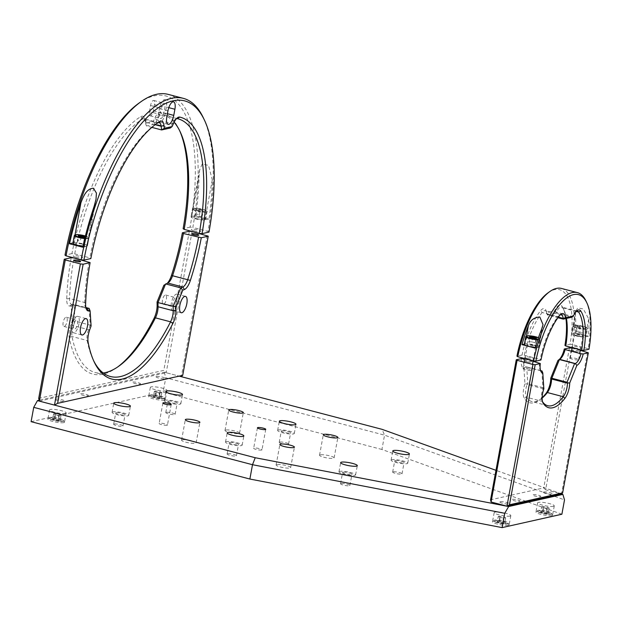 <?xml version="1.0" encoding="UTF-8"?>
<svg xmlns="http://www.w3.org/2000/svg" width="622" height="622" viewBox="0 0 622 622"><rect width="100%" height="100%" fill="white"/><g stroke="black" fill="none" stroke-linecap="round" stroke-linejoin="round"><path stroke-width="0.47" stroke-dasharray="3.11 2.33" d="M167.085 425.238A4.23 0.754 -169.6 0 1 162.342 424.818A4.23 0.754 -169.6 0 1 159.139 423.481A4.23 0.754 -169.6 0 1 159.52 423.255A4.23 0.754 -169.6 0 1 164.255 423.668A4.23 0.754 -169.6 0 1 167.458 425.005A4.23 0.754 -169.6 0 1 167.085 425.238M261.621 450.025A4.23 0.754 -169.6 0 1 256.878 449.613A4.23 0.754 -169.6 0 1 253.675 448.268A4.23 0.754 -169.6 0 1 254.056 448.042A4.23 0.754 -169.6 0 1 258.791 448.454A4.23 0.754 -169.6 0 1 261.994 449.799A4.23 0.754 -169.6 0 1 261.621 450.025M320.206 454.83A7.402 1.322 10.4 0 0 319.545 455.226A7.402 1.322 10.4 0 0 325.15 457.574A7.402 1.322 10.4 0 0 333.439 458.297A7.402 1.322 10.4 0 0 334.107 457.901A7.402 1.322 10.4 0 0 328.494 455.553A7.402 1.322 10.4 0 0 320.206 454.83M225.669 430.043A7.402 1.322 10.4 0 0 225.008 430.44A7.402 1.322 10.4 0 0 230.614 432.788A7.402 1.322 10.4 0 0 238.902 433.511A7.402 1.322 10.4 0 0 239.563 433.114A7.402 1.322 10.4 0 0 233.958 430.766A7.402 1.322 10.4 0 0 225.669 430.043M182.23 439.762A7.402 1.322 10.4 0 0 181.57 440.166A7.402 1.322 10.4 0 0 187.175 442.514A7.402 1.322 10.4 0 0 195.471 443.237A7.402 1.322 10.4 0 0 196.132 442.833A7.402 1.322 10.4 0 0 190.526 440.493A7.402 1.322 10.4 0 0 182.23 439.762M276.774 464.556A7.402 1.322 10.4 0 0 276.106 464.953A7.402 1.322 10.4 0 0 281.719 467.301A7.402 1.322 10.4 0 0 290.007 468.024A7.402 1.322 10.4 0 0 290.668 467.627A7.402 1.322 10.4 0 0 285.063 465.279A7.402 1.322 10.4 0 0 276.774 464.556M551.823 515.568A8.459 1.508 -169.6 0 1 542.353 514.736A8.459 1.508 -169.6 0 1 535.946 512.054A8.459 1.508 -169.6 0 1 536.7 511.603A8.459 1.508 -169.6 0 1 546.17 512.427A8.459 1.508 -169.6 0 1 552.577 515.109A8.459 1.508 -169.6 0 1 551.823 515.568M553.518 506.355A8.459 1.508 -169.6 0 1 544.04 505.531A8.459 1.508 -169.6 0 1 537.633 502.848A8.459 1.508 -169.6 0 1 538.388 502.389A8.459 1.508 -169.6 0 1 547.865 503.221A8.459 1.508 -169.6 0 1 554.272 505.904A8.459 1.508 -169.6 0 1 553.518 506.355M508.392 525.295A8.459 1.508 -169.6 0 1 498.914 524.463A8.459 1.508 -169.6 0 1 492.507 521.78A8.459 1.508 -169.6 0 1 493.262 521.322A8.459 1.508 -169.6 0 1 502.739 522.153A8.459 1.508 -169.6 0 1 509.146 524.836A8.459 1.508 -169.6 0 1 508.392 525.295M510.079 516.081A8.459 1.508 -169.6 0 1 500.601 515.257A8.459 1.508 -169.6 0 1 494.195 512.575A8.459 1.508 -169.6 0 1 494.949 512.116A8.459 1.508 -169.6 0 1 504.426 512.948A8.459 1.508 -169.6 0 1 510.833 515.63A8.459 1.508 -169.6 0 1 510.079 516.081M281.712 430.828A4.758 0.847 10.4 0 0 281.284 431.085A4.758 0.847 10.4 0 0 284.892 432.593A4.758 0.847 10.4 0 0 290.217 433.06A4.758 0.847 10.4 0 0 290.645 432.803A4.758 0.847 10.4 0 0 287.037 431.295A4.758 0.847 10.4 0 0 281.712 430.828M279.643 442.079A4.758 0.847 10.4 0 0 279.224 442.343A4.758 0.847 10.4 0 0 282.823 443.851A4.758 0.847 10.4 0 0 288.157 444.31A4.758 0.847 10.4 0 0 288.577 444.054A4.758 0.847 10.4 0 0 284.977 442.545A4.758 0.847 10.4 0 0 279.643 442.079M278.399 429.957A8.459 1.508 10.4 0 0 277.645 430.416A8.459 1.508 10.4 0 0 284.052 433.099A8.459 1.508 10.4 0 0 293.53 433.931A8.459 1.508 10.4 0 0 294.284 433.472A8.459 1.508 10.4 0 0 287.877 430.789A8.459 1.508 10.4 0 0 278.399 429.957M229.588 442.499A4.758 0.847 10.4 0 0 229.16 442.755A4.758 0.847 10.4 0 0 232.768 444.263A4.758 0.847 10.4 0 0 238.094 444.73A4.758 0.847 10.4 0 0 238.521 444.473A4.758 0.847 10.4 0 0 234.914 442.965A4.758 0.847 10.4 0 0 229.588 442.499M227.52 453.749A4.758 0.847 10.4 0 0 227.1 454.013A4.758 0.847 10.4 0 0 230.7 455.522A4.758 0.847 10.4 0 0 236.033 455.98A4.758 0.847 10.4 0 0 236.453 455.724A4.758 0.847 10.4 0 0 232.853 454.216A4.758 0.847 10.4 0 0 227.52 453.749M226.276 441.628A8.459 1.508 10.4 0 0 225.522 442.087A8.459 1.508 10.4 0 0 231.928 444.769A8.459 1.508 10.4 0 0 241.406 445.601A8.459 1.508 10.4 0 0 242.16 445.142A8.459 1.508 10.4 0 0 235.754 442.46A8.459 1.508 10.4 0 0 226.276 441.628M116.143 412.751A4.758 0.847 10.4 0 0 115.715 413.008A4.758 0.847 10.4 0 0 119.323 414.516A4.758 0.847 10.4 0 0 124.649 414.983A4.758 0.847 10.4 0 0 125.076 414.726A4.758 0.847 10.4 0 0 121.469 413.218A4.758 0.847 10.4 0 0 116.143 412.751M114.075 424.002A4.758 0.847 10.4 0 0 113.655 424.258A4.758 0.847 10.4 0 0 117.255 425.767A4.758 0.847 10.4 0 0 122.588 426.233A4.758 0.847 10.4 0 0 123.008 425.977A4.758 0.847 10.4 0 0 119.408 424.468A4.758 0.847 10.4 0 0 114.075 424.002M112.831 411.881A8.459 1.508 10.4 0 0 112.077 412.339A8.459 1.508 10.4 0 0 118.483 415.022A8.459 1.508 10.4 0 0 127.961 415.846A8.459 1.508 10.4 0 0 128.715 415.395A8.459 1.508 10.4 0 0 122.309 412.713A8.459 1.508 10.4 0 0 112.831 411.881M168.267 401.081A4.758 0.847 10.4 0 0 167.839 401.338A4.758 0.847 10.4 0 0 171.447 402.846A4.758 0.847 10.4 0 0 176.772 403.313A4.758 0.847 10.4 0 0 177.2 403.056A4.758 0.847 10.4 0 0 173.592 401.548A4.758 0.847 10.4 0 0 168.267 401.081M166.198 412.332A4.758 0.847 10.4 0 0 165.779 412.588A4.758 0.847 10.4 0 0 169.378 414.096A4.758 0.847 10.4 0 0 174.712 414.563A4.758 0.847 10.4 0 0 175.132 414.306A4.758 0.847 10.4 0 0 171.532 412.798A4.758 0.847 10.4 0 0 166.198 412.332M164.954 400.21A8.459 1.508 10.4 0 0 164.2 400.669A8.459 1.508 10.4 0 0 170.607 403.351A8.459 1.508 10.4 0 0 180.085 404.176A8.459 1.508 10.4 0 0 180.839 403.725A8.459 1.508 10.4 0 0 174.432 401.042A8.459 1.508 10.4 0 0 164.954 400.21M63.755 422.633A8.459 1.508 -169.6 0 1 54.277 421.802A8.459 1.508 -169.6 0 1 47.871 419.127A8.459 1.508 -169.6 0 1 48.625 418.668A8.459 1.508 -169.6 0 1 58.103 419.492A8.459 1.508 -169.6 0 1 64.509 422.175A8.459 1.508 -169.6 0 1 63.755 422.633M65.442 413.428A8.459 1.508 -169.6 0 1 55.972 412.596A8.459 1.508 -169.6 0 1 49.566 409.914A8.459 1.508 -169.6 0 1 50.32 409.463A8.459 1.508 -169.6 0 1 59.79 410.287A8.459 1.508 -169.6 0 1 66.196 412.969A8.459 1.508 -169.6 0 1 65.442 413.428M164.527 400.07A8.459 1.508 -169.6 0 1 155.049 399.246A8.459 1.508 -169.6 0 1 148.642 396.564A8.459 1.508 -169.6 0 1 149.397 396.105A8.459 1.508 -169.6 0 1 158.874 396.937A8.459 1.508 -169.6 0 1 165.281 399.612A8.459 1.508 -169.6 0 1 164.527 400.07M166.214 390.865A8.459 1.508 -169.6 0 1 156.744 390.033A8.459 1.508 -169.6 0 1 150.337 387.35A8.459 1.508 -169.6 0 1 151.092 386.9A8.459 1.508 -169.6 0 1 160.562 387.724A8.459 1.508 -169.6 0 1 166.976 390.406A8.459 1.508 -169.6 0 1 166.214 390.865M343.033 472.246A4.758 0.847 10.4 0 0 342.605 472.502A4.758 0.847 10.4 0 0 346.213 474.011A4.758 0.847 10.4 0 0 351.539 474.477A4.758 0.847 10.4 0 0 351.966 474.221A4.758 0.847 10.4 0 0 348.359 472.712A4.758 0.847 10.4 0 0 343.033 472.246M340.965 483.504A4.758 0.847 10.4 0 0 340.545 483.761A4.758 0.847 10.4 0 0 344.145 485.269A4.758 0.847 10.4 0 0 349.478 485.735A4.758 0.847 10.4 0 0 349.898 485.479A4.758 0.847 10.4 0 0 346.298 483.97A4.758 0.847 10.4 0 0 340.965 483.504M339.721 471.383A8.459 1.508 10.4 0 0 338.967 471.834A8.459 1.508 10.4 0 0 345.373 474.516A8.459 1.508 10.4 0 0 354.851 475.348A8.459 1.508 10.4 0 0 355.605 474.889A8.459 1.508 10.4 0 0 349.199 472.207A8.459 1.508 10.4 0 0 339.721 471.383M395.157 460.575A4.758 0.847 10.4 0 0 394.729 460.832A4.758 0.847 10.4 0 0 398.337 462.34A4.758 0.847 10.4 0 0 403.662 462.807A4.758 0.847 10.4 0 0 404.09 462.55A4.758 0.847 10.4 0 0 400.482 461.042A4.758 0.847 10.4 0 0 395.157 460.575M393.088 471.834A4.758 0.847 10.4 0 0 392.669 472.09A4.758 0.847 10.4 0 0 396.268 473.599A4.758 0.847 10.4 0 0 401.602 474.065A4.758 0.847 10.4 0 0 402.022 473.808A4.758 0.847 10.4 0 0 398.422 472.3A4.758 0.847 10.4 0 0 393.088 471.834M391.844 459.712A8.459 1.508 10.4 0 0 391.09 460.163A8.459 1.508 10.4 0 0 397.497 462.846A8.459 1.508 10.4 0 0 406.975 463.678A8.459 1.508 10.4 0 0 407.729 463.219A8.459 1.508 10.4 0 0 401.322 460.537A8.459 1.508 10.4 0 0 391.844 459.712M561.884 514.231L381.916 449.473L384.544 435.151L382.063 429.336M561.557 493.922L495.975 470.325M381.916 449.473L163.151 392.109L165.779 377.787L384.544 435.151L564.512 499.909M31.1 421.669L163.151 392.109M540.502 496.644A4.23 0.754 10.4 0 0 538.458 495.26A4.23 0.754 10.4 0 0 532.945 494.661A4.23 0.754 10.4 0 0 534.982 496.037A4.23 0.754 10.4 0 0 540.502 496.644M519.658 501.309A4.23 0.754 10.4 0 0 517.613 499.925A4.23 0.754 10.4 0 0 512.093 499.326A4.23 0.754 10.4 0 0 514.137 500.702A4.23 0.754 10.4 0 0 519.658 501.309M543.76 492.002A4.758 0.847 -169.6 0 1 549.972 492.686A4.758 0.847 -169.6 0 1 552.274 494.233A4.758 0.847 -169.6 0 1 546.062 493.557A4.758 0.847 -169.6 0 1 543.76 492.002M500.329 501.729A4.758 0.847 -169.6 0 1 506.533 502.405A4.758 0.847 -169.6 0 1 508.835 503.96A4.758 0.847 -169.6 0 1 502.623 503.284A4.758 0.847 -169.6 0 1 500.329 501.729M88.052 395.732A4.23 0.754 10.4 0 0 86.007 394.356A4.23 0.754 10.4 0 0 80.487 393.749A4.23 0.754 10.4 0 0 82.532 395.133A4.23 0.754 10.4 0 0 88.052 395.732M140.175 384.062A4.23 0.754 10.4 0 0 138.131 382.685A4.23 0.754 10.4 0 0 132.61 382.079A4.23 0.754 10.4 0 0 134.655 383.463A4.23 0.754 10.4 0 0 140.175 384.062M55.692 399.075A4.758 0.847 -169.6 0 1 61.905 399.752A4.758 0.847 -169.6 0 1 64.198 401.307A4.758 0.847 -169.6 0 1 57.994 400.622A4.758 0.847 -169.6 0 1 55.692 399.075M156.464 376.512A4.758 0.847 -169.6 0 1 162.676 377.189A4.758 0.847 -169.6 0 1 164.97 378.744A4.758 0.847 -169.6 0 1 158.765 378.067A4.758 0.847 -169.6 0 1 156.464 376.512M39.349 401.12L166.191 372.726L179.167 376.131L164.294 372.228L39.147 400.249M164.294 372.228L165.779 377.787M535.239 348.11L538.263 347.434A7.402 1.322 10.4 0 0 538.924 347.037A7.402 1.322 10.4 0 0 534.687 345.023A7.402 1.322 10.4 0 0 525.03 343.966L524.416 344.106M575.187 332.731A66.391 25.315 104.7 0 0 575.474 315.393L575.614 311.435L577.784 307.999L583.28 308.916L588.707 318.861A66.391 25.315 -75.3 0 1 588.428 336.207L575.187 332.731L572.17 333.408A7.402 1.322 10.4 0 0 571.509 333.812A7.402 1.322 10.4 0 0 577.115 336.16A7.402 1.322 10.4 0 0 585.403 336.883L588.428 336.207M576.835 335.585A4.758 0.847 -169.6 0 1 574.534 334.03A4.758 0.847 -169.6 0 1 580.738 334.706A4.758 0.847 -169.6 0 1 583.039 336.261A4.758 0.847 -169.6 0 1 576.835 335.585M565.927 318.534A52.225 19.912 104.7 0 0 563.143 308.333A52.225 19.912 104.7 0 0 561.822 305.985A12.261 4.673 104.7 0 0 554.56 310.969L546.544 312.765A12.261 4.673 104.7 0 0 545.859 310.184A12.261 4.673 104.7 0 0 540.557 310.751A52.225 19.912 104.7 0 0 522.068 355.022L524.276 355.263A50.538 19.266 -75.3 0 1 542.151 312.493A10.574 4.027 -75.3 0 1 545.354 310.666A10.574 4.027 -75.3 0 1 546.73 312.003A10.574 4.027 -75.3 0 1 547.313 314.227L547.399 314.965L556.091 313.022L554.513 311.07M576.446 311.264A10.574 4.027 104.7 0 0 575.661 311.676A10.574 4.027 104.7 0 0 572.349 316.341L571.968 317.181L556.091 313.022L556.465 312.182A10.574 4.027 -75.3 0 1 561.627 307.027A10.574 4.027 -75.3 0 1 562.731 307.882A50.538 19.266 -75.3 0 1 564.006 310.153A50.538 19.266 -75.3 0 1 566.455 318.417M560.173 314.903A10.574 4.027 104.7 0 0 559.396 315.323A10.574 4.027 104.7 0 0 558.035 316.652A50.538 19.266 104.7 0 0 540.16 359.43L540.977 359.982M546.551 312.85L547.399 314.965L557.934 317.725M522.068 355.022L516.936 356.173M548.246 292.674A64.704 24.67 -75.3 0 1 570.079 344.277L564.947 345.42M570.079 344.277L572.287 344.518A66.391 25.315 104.7 0 0 561.487 288.445M533.598 345.264A4.758 0.847 10.4 0 0 527.394 344.588A4.758 0.847 10.4 0 0 529.695 346.135A4.758 0.847 10.4 0 0 535.9 346.819A4.758 0.847 10.4 0 0 533.598 345.264M529.361 346.571L527.891 346.182M585.971 300.97A66.391 25.315 -75.3 0 1 588.171 348.678L572.287 344.518M588.171 348.678L588.987 349.23M574.58 347.861A4.758 0.847 10.4 0 0 580.785 348.538A4.758 0.847 10.4 0 0 578.491 346.983A4.758 0.847 10.4 0 0 572.279 346.306A4.758 0.847 10.4 0 0 574.58 347.861M527.44 358.42A4.758 0.847 10.4 0 0 533.645 359.096A4.758 0.847 10.4 0 0 531.351 357.541A4.758 0.847 10.4 0 0 525.139 356.865A4.758 0.847 10.4 0 0 527.44 358.42M524.276 355.263L540.16 359.43M542.143 398.064A50.538 19.266 -75.3 0 1 540.658 399.207A50.538 19.266 -75.3 0 1 531.826 401.548A50.538 19.266 -75.3 0 1 526.422 397.233A10.574 4.027 -75.3 0 1 525.893 388.882A10.574 4.027 -75.3 0 1 527.091 384.466L526.002 383.953L527.798 383.657L526.71 366.91L525.94 366.817A10.574 4.027 -75.3 0 1 525.512 366.77A10.574 4.027 -75.3 0 1 523.638 358.84M541.848 371.023L542.928 387.623L543.519 388.548L542.975 388.633A10.574 4.027 104.7 0 0 541.77 393.05A10.574 4.027 104.7 0 0 542.065 400.972A10.574 4.027 104.7 0 0 542.306 401.4A50.538 19.266 104.7 0 0 542.555 401.781M521.43 358.599A12.261 4.673 104.7 0 0 523.911 368.061L524.945 383.898L526.002 383.953M524.945 383.898A12.261 4.673 104.7 0 0 523.685 388.641A12.261 4.673 104.7 0 0 524.299 398.329A52.225 19.912 104.7 0 0 539.01 400.374A52.225 19.912 104.7 0 0 542.143 397.746M540.743 370.588L526.71 366.91M542.928 387.623L527.798 383.657M543.13 388.198L542.975 388.633L527.091 384.466L527.254 384.031M559.536 359.298L558.587 359.959M557.957 360.441A12.261 4.673 104.7 0 0 558.548 360.091A12.261 4.673 104.7 0 0 559.403 359.353M587.526 352.254L561.518 493.961L545.634 489.794L571.641 348.095M574.44 351.329A3.491 0.622 10.4 0 0 578.996 351.827A3.491 0.622 10.4 0 0 577.309 350.684A3.491 0.622 10.4 0 0 572.753 350.186A3.491 0.622 10.4 0 0 574.44 351.329M580.295 350.357L572.092 348.211M545.634 489.794L543.729 487.912L490.564 499.816M569.433 347.853L543.729 487.912M539.523 363.007A10.574 4.027 104.7 0 0 540.02 369.6A10.574 4.027 104.7 0 0 540.495 370.347M526.126 366.817L523.911 368.061M540.992 370.766L525.94 366.817L524.929 367.493M524.875 359.166L533.077 361.312M527.301 361.88A3.491 0.622 10.4 0 0 531.857 362.377A3.491 0.622 10.4 0 0 530.169 361.234A3.491 0.622 10.4 0 0 525.621 360.744A3.491 0.622 10.4 0 0 527.301 361.88M535.41 347.519A7.402 1.322 10.4 0 0 538.263 347.434A7.402 1.322 10.4 0 0 538.924 347.037A7.402 1.322 10.4 0 0 533.318 344.689A7.402 1.322 10.4 0 0 525.03 343.966A7.402 1.322 10.4 0 0 524.369 344.363M536.529 338.407L535.596 343.523L535.247 342.776L536.055 338.384M535.247 342.776L531.864 341.89L532.572 338.018M531.864 341.89L528.824 341.742L529.765 336.626M528.824 341.742L529.174 342.489L530.107 337.373M523.506 368.449A4.23 0.754 10.4 0 0 523.133 368.675A4.23 0.754 10.4 0 0 526.336 370.012A4.23 0.754 10.4 0 0 531.071 370.432A4.23 0.754 10.4 0 0 531.452 370.199A4.23 0.754 10.4 0 0 528.249 368.862A4.23 0.754 10.4 0 0 523.506 368.449M535.355 347.099A4.23 0.754 -169.6 0 1 530.613 346.687A4.23 0.754 -169.6 0 1 527.409 345.35A4.23 0.754 -169.6 0 1 527.79 345.117A4.23 0.754 -169.6 0 1 532.525 345.537A4.23 0.754 -169.6 0 1 535.729 346.874A4.23 0.754 -169.6 0 1 535.355 347.099M572.17 333.408A7.402 1.322 10.4 0 0 571.509 333.812A7.402 1.322 10.4 0 0 577.115 336.16A7.402 1.322 10.4 0 0 585.403 336.883A7.402 1.322 10.4 0 0 586.064 336.479A7.402 1.322 10.4 0 0 580.458 334.138A7.402 1.322 10.4 0 0 572.17 333.408L575.474 315.393M577.247 326.822L583.669 327.848L583.327 327.102L576.905 326.076L577.247 326.822L576.314 331.938L579.696 332.824L580.637 327.708M579.696 332.824L582.736 332.964L583.669 327.848M579.945 326.216L579.004 331.332L575.964 331.192L576.905 326.076M575.964 331.192L576.314 331.938M570.646 357.891A4.23 0.754 10.4 0 0 570.273 358.117A4.23 0.754 10.4 0 0 573.476 359.462A4.23 0.754 10.4 0 0 578.211 359.874A4.23 0.754 10.4 0 0 578.592 359.648A4.23 0.754 10.4 0 0 575.389 358.303A4.23 0.754 10.4 0 0 570.646 357.891M582.495 336.549A4.23 0.754 -169.6 0 1 577.752 336.137A4.23 0.754 -169.6 0 1 574.549 334.791A4.23 0.754 -169.6 0 1 574.93 334.566A4.23 0.754 -169.6 0 1 579.665 334.978A4.23 0.754 -169.6 0 1 582.868 336.315A4.23 0.754 -169.6 0 1 582.495 336.549M82.742 247.214L86.8 246.312A7.402 1.322 10.4 0 0 87.461 245.908A7.402 1.322 10.4 0 0 83.224 243.894A7.402 1.322 10.4 0 0 73.559 242.837L72.953 242.977M179.556 130.503A135.324 51.595 104.7 0 0 179.019 129.345A135.324 51.595 104.7 0 0 160.818 112.131A12.689 4.836 104.7 0 0 154.684 118.335L153.214 121.593L145.431 123.335L145.089 120.481A12.689 4.836 104.7 0 0 144.382 117.807A12.689 4.836 104.7 0 0 140.805 116.617A135.324 51.595 104.7 0 0 71.95 253.589L74.71 253.893A133.209 50.786 -75.3 0 1 142.477 119.09A10.574 4.027 -75.3 0 1 144.094 118.748A10.574 4.027 -75.3 0 1 145.462 120.085A10.574 4.027 -75.3 0 1 146.053 122.309L146.497 125.978L155.181 124.035L157.071 119.844A10.574 4.027 -75.3 0 1 162.186 114.673A133.209 50.786 -75.3 0 1 162.847 114.837A133.209 50.786 -75.3 0 1 174.113 122.215M151.83 127.378L146.497 125.978L145.431 123.335M176.477 118.67A10.574 4.027 104.7 0 0 175.513 119.144A10.574 4.027 104.7 0 0 172.201 123.809L170.311 128L155.181 124.035L153.214 121.593M155.725 124.252A133.209 50.786 104.7 0 0 154.699 124.96A133.209 50.786 104.7 0 0 89.84 257.858L90.859 258.55M74.71 253.893L89.84 257.858M195.759 215.476A154.349 58.849 104.7 0 0 199.048 176.36L199.608 170.133L202.08 164.208L208.494 165.289L212.281 179.828A154.349 58.849 -75.3 0 1 208.992 218.952L195.759 215.476L191.7 216.386A7.402 1.322 10.4 0 0 191.04 216.783A7.402 1.322 10.4 0 0 196.645 219.131A7.402 1.322 10.4 0 0 204.941 219.854L208.992 218.952M196.365 218.563A4.758 0.847 -169.6 0 1 194.064 217.008A4.758 0.847 -169.6 0 1 200.276 217.684A4.758 0.847 -169.6 0 1 202.578 219.239A4.758 0.847 -169.6 0 1 196.365 218.563M82.135 244.135A4.758 0.847 10.4 0 0 75.923 243.459A4.758 0.847 10.4 0 0 78.224 245.014A4.758 0.847 10.4 0 0 84.436 245.69A4.758 0.847 10.4 0 0 82.135 244.135M203.332 117.799A154.349 58.849 -75.3 0 1 207.973 231.407L192.843 227.442A154.349 58.849 104.7 0 0 168.212 94.389M139.188 102.972A152.234 58.048 -75.3 0 1 190.083 227.147L192.843 227.442M149.435 111.649L150.563 105.507A4.758 1.812 -75.3 0 1 153.727 100.469A4.758 1.812 -75.3 0 1 154.474 104.636L153.346 110.77A4.758 1.812 -75.3 0 1 150.182 115.816A4.758 1.812 -75.3 0 1 149.435 111.649L159.838 114.378A4.758 1.812 104.7 0 0 160.585 118.538A4.758 1.812 104.7 0 0 163.742 113.499L164.869 107.365A4.758 1.812 104.7 0 0 164.122 103.198A4.758 1.812 104.7 0 0 160.958 108.236L159.838 114.378M190.083 227.147L183.132 228.702M71.95 253.589L64.999 255.152M158.315 114.712A8.459 3.227 104.7 0 0 159.644 122.122A8.459 3.227 104.7 0 0 165.265 113.157L166.393 107.023A8.459 3.227 104.7 0 0 165.063 99.621A8.459 3.227 104.7 0 0 159.442 108.578L158.315 114.712L166.82 116.944M194.111 230.84A4.758 0.847 10.4 0 0 200.323 231.516A4.758 0.847 10.4 0 0 198.021 229.961A4.758 0.847 10.4 0 0 191.809 229.285A4.758 0.847 10.4 0 0 194.111 230.84M207.973 231.407L208.992 232.099M75.97 257.29A4.758 0.847 10.4 0 0 82.182 257.967A4.758 0.847 10.4 0 0 79.88 256.412A4.758 0.847 10.4 0 0 73.676 255.735A4.758 0.847 10.4 0 0 75.97 257.29M172.877 302.766A4.758 1.812 104.7 0 0 173.624 306.926A4.758 1.812 104.7 0 0 176.78 301.888A4.758 1.812 104.7 0 0 176.034 297.728A4.758 1.812 104.7 0 0 172.877 302.766M162.474 300.037A4.758 1.812 104.7 0 0 163.221 304.205A4.758 1.812 104.7 0 0 166.385 299.159A4.758 1.812 104.7 0 0 165.639 294.999A4.758 1.812 104.7 0 0 162.474 300.037M171.353 303.108A8.459 3.227 104.7 0 0 172.683 310.51A8.459 3.227 104.7 0 0 178.304 301.546A8.459 3.227 104.7 0 0 176.975 294.144A8.459 3.227 104.7 0 0 171.353 303.108M72.043 325.337A8.459 3.227 104.7 0 0 73.373 332.747A8.459 3.227 104.7 0 0 78.994 323.782A8.459 3.227 104.7 0 0 77.664 316.38A8.459 3.227 104.7 0 0 72.043 325.337M73.567 325.003A4.758 1.812 104.7 0 0 74.313 329.162A4.758 1.812 104.7 0 0 77.47 324.124A4.758 1.812 104.7 0 0 76.724 319.957A4.758 1.812 104.7 0 0 73.567 325.003M63.164 322.274A4.758 1.812 104.7 0 0 63.91 326.433A4.758 1.812 104.7 0 0 67.075 321.395A4.758 1.812 104.7 0 0 66.329 317.236A4.758 1.812 104.7 0 0 63.164 322.274M103.236 372.982A133.209 50.786 -75.3 0 1 95.267 372.539A133.209 50.786 -75.3 0 1 72.035 336.525A10.574 4.027 -75.3 0 1 72.214 330.127A10.574 4.027 -75.3 0 1 73.419 325.71L75.075 321.17L73.987 304.422L72.035 304.461A10.574 4.027 -75.3 0 1 71.6 304.407A10.574 4.027 -75.3 0 1 69.563 298.537A133.209 50.786 -75.3 0 1 73.964 257.99M89.109 308.388L90.206 325.143L88.542 329.683A10.574 4.027 104.7 0 0 87.344 334.092A10.574 4.027 104.7 0 0 87.166 340.491A133.209 50.786 104.7 0 0 93.144 359.726A133.209 50.786 104.7 0 0 93.689 360.838M71.203 257.687A135.324 51.595 104.7 0 0 66.725 298.91A12.689 4.836 104.7 0 0 69.695 306.016L71.211 305.993L72.191 320.999L70.9 324.528A12.689 4.836 104.7 0 0 69.462 329.823A12.689 4.836 104.7 0 0 69.236 337.505A135.324 51.595 104.7 0 0 116.485 367.835A135.324 51.595 104.7 0 0 117.519 367.089M72.191 320.999L75.075 321.17L90.206 325.143L91.1 325.951M163.881 285.241L165.514 284.565A12.689 4.836 104.7 0 0 166.307 284.122A12.689 4.836 104.7 0 0 167.365 283.181M71.211 305.993L73.987 304.422L85.883 307.54M89.086 261.955A133.209 50.786 104.7 0 0 84.685 302.502A10.574 4.027 104.7 0 0 85.362 307.043A10.574 4.027 104.7 0 0 85.968 307.929M192.097 231.532L166.191 372.726L163.804 370.378L38.704 398.383M189.337 231.236L163.804 370.378M207.227 235.505L181.515 375.602M82.944 246.304A7.402 1.322 10.4 0 0 86.8 246.312A7.402 1.322 10.4 0 0 87.461 245.908A7.402 1.322 10.4 0 0 81.855 243.56A7.402 1.322 10.4 0 0 73.559 242.837A7.402 1.322 10.4 0 0 72.898 243.241M85.066 237.277L84.126 242.393L83.783 241.647L84.592 237.254M81.109 236.889L80.401 240.761L77.361 240.613L78.302 235.505M77.361 240.613L77.703 241.359L78.644 236.243M191.7 216.386A7.402 1.322 10.4 0 0 191.04 216.783A7.402 1.322 10.4 0 0 196.645 219.131A7.402 1.322 10.4 0 0 204.941 219.854A7.402 1.322 10.4 0 0 205.602 219.457A7.402 1.322 10.4 0 0 199.996 217.109A7.402 1.322 10.4 0 0 191.7 216.386L199.048 176.36M200.167 210.679L203.207 210.827L202.858 210.08L196.435 209.046L196.785 209.793L200.167 210.679L199.227 215.795L202.267 215.943L203.207 210.827M199.475 209.194L198.535 214.31L195.502 214.162L196.435 209.046M195.502 214.162L195.844 214.909L196.785 209.793M161.106 398.484A7.402 1.322 10.4 0 0 164.503 397.994A7.402 1.322 10.4 0 0 160.849 396.136A7.402 1.322 10.4 0 0 153.346 394.83A7.402 1.322 10.4 0 0 149.949 395.32A7.402 1.322 10.4 0 0 153.603 397.178A7.402 1.322 10.4 0 0 161.106 398.484M155.414 397.365L153.432 396.432L155.166 396.128L160.873 397.699L159.131 397.994L155.414 397.365L156.347 392.249L154.365 391.316L153.432 396.432M154.365 391.316L156.106 391.013L159.831 391.65L161.813 392.583L160.072 392.886L156.347 392.249M160.072 392.886L159.131 397.994M161.813 392.583L160.873 397.699M159.831 391.65L158.89 396.766M156.106 391.013L155.166 396.128M60.334 421.04A7.402 1.322 10.4 0 0 63.732 420.558A7.402 1.322 10.4 0 0 60.077 418.699A7.402 1.322 10.4 0 0 52.575 417.393A7.402 1.322 10.4 0 0 49.177 417.883A7.402 1.322 10.4 0 0 52.831 419.741A7.402 1.322 10.4 0 0 60.334 421.04M54.643 419.928L52.66 418.995L54.394 418.692L60.101 420.262L58.359 420.558L54.643 419.928L55.576 414.812L53.593 413.879L52.66 418.995M53.593 413.879L55.335 413.576L59.059 414.213L61.042 415.146L59.3 415.442L55.576 414.812M59.3 415.442L58.359 420.558M61.042 415.146L60.101 420.262M59.059 414.213L58.118 419.329M55.335 413.576L54.394 418.692M548.402 513.974A7.402 1.322 10.4 0 0 551.8 513.484A7.402 1.322 10.4 0 0 548.153 511.626A7.402 1.322 10.4 0 0 540.65 510.328A7.402 1.322 10.4 0 0 537.245 510.817A7.402 1.322 10.4 0 0 540.899 512.668A7.402 1.322 10.4 0 0 548.402 513.974M542.711 512.855L540.728 511.922L542.47 511.626L548.169 513.197L546.435 513.492L542.711 512.855L543.651 507.746L541.669 506.806L540.728 511.922M541.669 506.806L543.403 506.51L547.127 507.148L549.109 508.081L547.368 508.376L543.651 507.746M547.368 508.376L546.435 513.492M549.109 508.081L548.169 513.197M547.127 507.148L546.186 512.264M543.403 506.51L542.47 511.626M504.963 523.701A7.402 1.322 10.4 0 0 508.368 523.211A7.402 1.322 10.4 0 0 504.714 521.353A7.402 1.322 10.4 0 0 497.211 520.054A7.402 1.322 10.4 0 0 493.806 520.536A7.402 1.322 10.4 0 0 497.46 522.394A7.402 1.322 10.4 0 0 504.963 523.701M499.272 522.581L497.289 521.648L499.031 521.353L504.737 522.923L502.996 523.219L499.272 522.581L500.212 517.465L498.23 516.532L497.289 521.648M498.23 516.532L499.971 516.237L503.688 516.874L505.67 517.807L503.937 518.103L500.212 517.465M503.937 518.103L502.996 523.219M505.67 517.807L504.737 522.923M503.688 516.874L502.755 521.982M499.971 516.237L499.031 521.353M541.568 329.419L538.263 347.434M588.707 318.861L585.403 336.883M576.275 311.435L562.731 307.882L561.822 305.985M573.461 315.929L572.349 316.341L556.465 312.182L554.56 310.969M559.466 315.704L558.035 316.652L542.151 312.493L540.557 310.751M558.369 317.127L547.313 314.227L546.544 312.765M526.484 336.028L526.391 336.541M526.274 337.194L525.03 343.966M542.703 402.232L542.306 401.4L526.422 397.233L524.299 398.329M525.792 336.588A7.402 1.322 -169.6 0 1 526.453 336.191A7.402 1.322 -169.6 0 1 534.749 336.914A7.402 1.322 -169.6 0 1 540.355 339.262A7.402 1.322 -169.6 0 1 539.694 339.659A7.402 1.322 -169.6 0 1 537.758 339.783M537.929 339.27A6.974 1.244 10.4 0 0 539.391 339.153A6.974 1.244 10.4 0 0 538.473 337.66M586.834 329.108A7.402 1.322 -169.6 0 1 578.538 328.385A7.402 1.322 -169.6 0 1 572.932 326.037A7.402 1.322 -169.6 0 1 573.593 325.633A7.402 1.322 -169.6 0 1 581.889 326.363A7.402 1.322 -169.6 0 1 587.495 328.704A7.402 1.322 -169.6 0 1 586.834 329.108M574.052 325.329A6.974 1.244 10.4 0 0 577.418 327.607A6.974 1.244 10.4 0 0 586.53 328.595A6.974 1.244 10.4 0 0 583.156 326.317A6.974 1.244 10.4 0 0 574.052 325.329M94.147 206.279L86.8 246.312M157.607 123.055L142.477 119.09L140.805 116.617M155.142 124.695L146.053 122.309L145.089 120.481M173.592 123.288L172.201 123.809L157.071 119.844L154.684 118.335M177.309 118.639L162.186 114.673L160.818 112.131M212.281 179.828L204.941 219.854M75.021 234.898L74.928 235.411M74.803 236.072L73.559 242.837M150.563 105.507L160.958 108.236M153.346 110.77L163.742 113.499M154.474 104.636L164.869 107.365M159.442 108.578L167.948 110.809M166.393 107.023L168.78 107.645M165.265 113.157L167.411 113.725M89.809 329.489L88.542 329.683L73.419 325.71L70.9 324.528M88.145 342.458L87.166 340.491L72.035 336.525L69.236 337.505M167.707 283.041L165.514 284.565M69.695 306.016L72.035 304.461L86.326 308.209M66.725 298.91L69.563 298.537L84.685 302.502L85.634 303.87M74.329 235.458A7.402 1.322 -169.6 0 1 74.99 235.062A7.402 1.322 -169.6 0 1 83.278 235.785A7.402 1.322 -169.6 0 1 88.884 238.133A7.402 1.322 -169.6 0 1 88.223 238.529A7.402 1.322 -169.6 0 1 84.763 238.568M84.887 238.078A6.974 1.244 10.4 0 0 87.92 238.024A6.974 1.244 10.4 0 0 85.408 235.987L88.868 237.822L87.461 245.908L95.975 199.507M206.364 212.079A7.402 1.322 -169.6 0 1 198.076 211.356A7.402 1.322 -169.6 0 1 192.47 209.008A7.402 1.322 -169.6 0 1 193.131 208.611A7.402 1.322 -169.6 0 1 201.419 209.334A7.402 1.322 -169.6 0 1 207.025 211.682A7.402 1.322 -169.6 0 1 206.364 212.079M193.582 208.3A6.974 1.244 10.4 0 0 196.956 210.578A6.974 1.244 10.4 0 0 206.061 211.573A6.974 1.244 10.4 0 0 202.686 209.295A6.974 1.244 10.4 0 0 193.582 208.3M153.494 395.343A6.974 1.244 -169.6 0 1 162.964 397.419A6.974 1.244 -169.6 0 1 160.81 398.788A6.974 1.244 -169.6 0 1 151.34 396.704A6.974 1.244 -169.6 0 1 153.494 395.343M52.722 417.906A6.974 1.244 -169.6 0 1 62.192 419.982A6.974 1.244 -169.6 0 1 60.031 421.351A6.974 1.244 -169.6 0 1 50.569 419.267A6.974 1.244 -169.6 0 1 52.722 417.906M540.79 510.841A6.974 1.244 -169.6 0 1 550.26 512.917A6.974 1.244 -169.6 0 1 548.106 514.277A6.974 1.244 -169.6 0 1 538.636 512.201A6.974 1.244 -169.6 0 1 540.79 510.841M497.359 520.567A6.974 1.244 -169.6 0 1 506.829 522.643A6.974 1.244 -169.6 0 1 504.667 524.004A6.974 1.244 -169.6 0 1 495.198 521.928A6.974 1.244 -169.6 0 1 497.359 520.567M162.894 403.017L159.139 423.481M257.43 427.804L253.675 448.268M319.545 455.226L323.3 434.77M225.008 430.44L228.764 409.976M181.57 440.166L185.325 419.702M276.106 464.953L279.861 444.489M537.633 502.848L535.946 512.054M494.195 512.575L492.507 521.78M279.224 442.343L281.284 431.085M277.645 430.416L279.34 421.211M227.1 454.013L229.16 442.755M225.522 442.087L227.209 432.881M113.655 424.258L115.715 413.008M112.077 412.339L113.764 403.134M165.779 412.588L167.839 401.338M164.2 400.669L165.887 391.463M49.566 409.914L47.871 419.127M150.337 387.35L148.642 396.564M340.545 483.761L342.605 472.502M338.967 471.834L340.662 462.628M392.669 472.09L394.729 460.832M391.09 460.163L392.785 450.958M407.729 463.219L409.416 454.013M402.022 473.808L404.09 462.55M355.605 474.889L357.292 465.684M349.898 485.479L351.966 474.221M166.976 390.406L165.281 399.612M66.196 412.969L64.509 422.175M180.839 403.725L182.526 394.511M175.132 414.306L177.2 403.056M128.715 415.395L130.402 406.182M123.008 425.977L125.076 414.726M242.16 445.142L243.847 435.936M236.453 455.724L238.521 444.473M294.284 433.472L295.971 424.266M288.577 444.054L290.645 432.803M510.833 515.63L509.146 524.836M554.272 505.904L552.577 515.109M290.668 467.627L294.424 447.164M196.132 442.833L199.887 422.377M239.563 433.114L243.319 412.65M334.107 457.901L337.863 437.437M265.75 429.336L261.994 449.799M171.213 404.541L167.458 425.005M543.029 324.668L538.924 347.037L540.355 339.262L538.481 337.645M575.614 311.435L571.509 333.812L572.932 326.037L573.881 325.322C576.866 324.979 580.738 325.555 585.504 327.048C587.362 327.95 588.031 328.502 587.495 328.704L586.064 336.479M564.006 310.153L563.143 308.333M561.238 314.833L545.354 310.666M546.73 312.003L545.859 310.184M575.661 311.676L577.309 310.518M577.511 311.187L561.627 307.027M559.396 315.323L561.036 314.157M540.658 399.207L539.01 400.374M542.065 400.972L542.928 402.792M547.71 405.715L531.826 401.548M560.197 358.925L558.548 360.091M540.02 369.6L540.883 371.42M541.389 370.93L525.512 366.77M523.133 368.675L524.315 362.206M524.976 358.614L527.409 345.35M531.452 370.199L532.525 364.352M533.178 360.768L535.729 346.874M570.273 358.117L571.532 351.251M572.193 347.659L574.549 334.791M578.592 359.648L579.735 353.397M580.396 349.813L582.868 336.315M159.224 122.713L144.094 118.748M145.462 120.085L144.382 117.807M154.699 124.96L156.76 123.506M175.513 119.144L177.573 117.69M177.97 118.802L162.847 114.837M180.1 131.623L179.019 129.345M199.608 170.133L191.04 216.783L192.47 209.008L193.419 208.3C196.404 207.958 200.276 208.533 205.042 210.026C206.901 210.92 207.561 211.472 207.025 211.682L205.602 219.457M150.182 115.816L160.585 118.538M153.727 100.469L164.122 103.198M165.063 99.621L173.569 101.852M159.644 122.122L168.15 124.353M163.221 304.205L173.624 306.926M172.683 310.51L181.189 312.742M73.373 332.747L81.879 334.97M63.91 326.433L74.313 329.162M93.144 359.726L94.225 361.996M168.368 282.668L166.307 284.122M118.538 366.381L116.485 367.835M86.73 308.38L71.6 304.407M110.397 376.504L95.267 372.539M66.329 317.236L76.724 319.957M77.664 316.38L86.17 318.612M176.975 294.144L185.48 296.375M165.639 294.999L176.034 297.728M85.362 307.043L86.435 309.321M164.503 397.994C163.617 398.344 166.058 398.725 160.857 398.795C155.22 398.624 148.23 395.779 149.949 395.32M63.732 420.558C62.845 420.907 65.287 421.288 60.085 421.358C54.441 421.187 47.459 418.342 49.177 417.883M551.8 513.484C550.921 513.834 553.355 514.223 548.153 514.293C542.516 514.122 535.526 511.276 537.245 510.817M508.368 523.211C507.482 523.561 509.916 523.949 504.714 524.019C499.077 523.848 492.088 521.003 493.806 520.536"/><path stroke-width="0.93" d="M170.84 404.774A4.23 0.754 -169.6 0 1 166.097 404.354A4.23 0.754 -169.6 0 1 162.894 403.017A4.23 0.754 -169.6 0 1 163.275 402.792A4.23 0.754 -169.6 0 1 168.01 403.204A4.23 0.754 -169.6 0 1 171.213 404.541A4.23 0.754 -169.6 0 1 170.84 404.774M265.376 429.561A4.23 0.754 -169.6 0 1 260.634 429.149A4.23 0.754 -169.6 0 1 257.43 427.804A4.23 0.754 -169.6 0 1 257.811 427.578A4.23 0.754 -169.6 0 1 262.546 427.99A4.23 0.754 -169.6 0 1 265.75 429.336A4.23 0.754 -169.6 0 1 265.376 429.561M323.961 434.366A7.402 1.322 10.4 0 0 323.3 434.77A7.402 1.322 10.4 0 0 328.906 437.111A7.402 1.322 10.4 0 0 337.194 437.841A7.402 1.322 10.4 0 0 337.863 437.437A7.402 1.322 10.4 0 0 332.249 435.097A7.402 1.322 10.4 0 0 323.961 434.366M229.425 409.579A7.402 1.322 10.4 0 0 228.764 409.976A7.402 1.322 10.4 0 0 234.37 412.324A7.402 1.322 10.4 0 0 242.658 413.047A7.402 1.322 10.4 0 0 243.319 412.65A7.402 1.322 10.4 0 0 237.713 410.302A7.402 1.322 10.4 0 0 229.425 409.579M185.986 419.306A7.402 1.322 10.4 0 0 185.325 419.702A7.402 1.322 10.4 0 0 190.931 422.05A7.402 1.322 10.4 0 0 199.227 422.773A7.402 1.322 10.4 0 0 199.887 422.377A7.402 1.322 10.4 0 0 194.282 420.029A7.402 1.322 10.4 0 0 185.986 419.306M280.53 444.092A7.402 1.322 10.4 0 0 279.861 444.489A7.402 1.322 10.4 0 0 285.475 446.837A7.402 1.322 10.4 0 0 293.763 447.56A7.402 1.322 10.4 0 0 294.424 447.164A7.402 1.322 10.4 0 0 288.818 444.816A7.402 1.322 10.4 0 0 280.53 444.092M280.094 420.752A8.459 1.508 10.4 0 0 279.34 421.211A8.459 1.508 10.4 0 0 285.747 423.893A8.459 1.508 10.4 0 0 295.217 424.717A8.459 1.508 10.4 0 0 295.971 424.266A8.459 1.508 10.4 0 0 289.564 421.584A8.459 1.508 10.4 0 0 280.094 420.752M227.971 432.422A8.459 1.508 10.4 0 0 227.209 432.881A8.459 1.508 10.4 0 0 233.623 435.563A8.459 1.508 10.4 0 0 243.093 436.387A8.459 1.508 10.4 0 0 243.847 435.936A8.459 1.508 10.4 0 0 237.441 433.254A8.459 1.508 10.4 0 0 227.971 432.422M114.526 402.675A8.459 1.508 10.4 0 0 113.764 403.134A8.459 1.508 10.4 0 0 120.178 405.816A8.459 1.508 10.4 0 0 129.648 406.64A8.459 1.508 10.4 0 0 130.402 406.182A8.459 1.508 10.4 0 0 123.996 403.507A8.459 1.508 10.4 0 0 114.526 402.675M166.649 391.005A8.459 1.508 10.4 0 0 165.887 391.463A8.459 1.508 10.4 0 0 172.302 394.146A8.459 1.508 10.4 0 0 181.772 394.97A8.459 1.508 10.4 0 0 182.526 394.511A8.459 1.508 10.4 0 0 176.119 391.837A8.459 1.508 10.4 0 0 166.649 391.005M341.416 462.169A8.459 1.508 10.4 0 0 340.662 462.628A8.459 1.508 10.4 0 0 347.068 465.31A8.459 1.508 10.4 0 0 356.538 466.135A8.459 1.508 10.4 0 0 357.292 465.684A8.459 1.508 10.4 0 0 350.886 463.001A8.459 1.508 10.4 0 0 341.416 462.169M393.539 450.499A8.459 1.508 10.4 0 0 392.785 450.958A8.459 1.508 10.4 0 0 399.192 453.64A8.459 1.508 10.4 0 0 408.662 454.464A8.459 1.508 10.4 0 0 409.416 454.013A8.459 1.508 10.4 0 0 403.009 451.331A8.459 1.508 10.4 0 0 393.539 450.499M508.641 506.533L504.745 513.29L252.501 464.712L33.728 407.348L37.46 400.63L255.23 457.73L508.641 506.533L562.863 494.389L561.557 493.922M255.23 457.73L252.501 464.712L249.873 479.041L502.109 527.611L561.884 514.231L564.512 499.909L562.863 494.389M495.975 470.325L382.063 429.336L179.167 376.131L181.313 376.691L181.515 375.602M249.873 479.041L31.1 421.669L33.728 407.348M39.147 400.249L37.46 400.63M502.109 527.611L504.745 513.29M529.361 346.571L535.239 348.11A66.391 25.315 -75.3 0 1 541.568 329.419L543.029 324.668L539.826 317.033C534.041 317.321 530.216 320.291 528.335 325.944A66.391 25.315 104.7 0 0 522.006 344.642L524.416 344.106M566.455 318.417A50.538 19.266 -75.3 0 1 565.763 345.972L564.947 345.42A52.225 19.912 104.7 0 0 565.927 318.534M557.934 317.725L563.283 319.125L565.46 317.811L573.422 316.023L571.968 317.181L563.283 319.125L563.19 318.394A10.574 4.027 104.7 0 0 561.238 314.833A10.574 4.027 104.7 0 0 560.173 314.903M516.936 356.173A64.704 24.67 -75.3 0 1 548.246 292.674L549.887 291.516A66.391 25.315 104.7 0 0 517.761 356.725L516.936 356.173M517.761 356.725L533.637 360.884A66.391 25.315 -75.3 0 1 577.371 292.612L561.487 288.445A66.391 25.315 104.7 0 0 549.887 291.516M527.891 346.182L522.006 344.642M577.371 292.612A66.391 25.315 -75.3 0 1 585.971 300.97L586.834 302.79A64.704 24.67 104.7 0 0 560.554 303.738A64.704 24.67 104.7 0 0 535.845 361.125L533.637 360.884M573.422 316.023L573.461 315.929A12.261 4.673 -75.3 0 1 577.309 310.518A12.261 4.673 -75.3 0 1 580.73 310.946A52.225 19.912 -75.3 0 1 583.856 350.38L588.987 349.23A64.704 24.67 104.7 0 0 586.834 302.79M583.856 350.38L581.648 350.139A50.538 19.266 104.7 0 0 578.615 312.05A10.574 4.027 104.7 0 0 577.511 311.187A10.574 4.027 104.7 0 0 576.446 311.264M535.845 361.125L540.977 359.982A52.225 19.912 -75.3 0 1 559.466 315.704A12.261 4.673 -75.3 0 1 561.036 314.157A12.261 4.673 -75.3 0 1 565.445 317.725L565.46 317.811M581.648 350.139L565.763 345.972M568.64 382.927L567.412 383.16L567.023 382.227L574.619 363.536L575.218 363.543L576.866 365.394L569.682 383.074L567.404 382.763M569.682 383.074A12.261 4.673 -75.3 0 1 569.231 387.638A12.261 4.673 -75.3 0 1 564.854 398.438A52.225 19.912 -75.3 0 1 543.208 403.289A12.261 4.673 -75.3 0 1 542.928 402.792A12.261 4.673 -75.3 0 1 543.846 388.859L542.819 373.021A12.261 4.673 -75.3 0 1 540.883 371.42A12.261 4.673 -75.3 0 1 540.331 363.559L535.177 364.71L509.472 504.776L562.638 492.873L561.518 493.961L506.961 506.176L509.472 504.776M542.555 401.781A50.538 19.266 104.7 0 0 547.71 405.715A50.538 19.266 104.7 0 0 563.252 396.712A10.574 4.027 104.7 0 0 567.023 387.397A10.574 4.027 104.7 0 0 567.412 383.16L551.527 379A10.574 4.027 -75.3 0 1 547.368 392.544A50.538 19.266 -75.3 0 1 542.143 398.064M576.104 364.554L575.42 363.458A10.574 4.027 104.7 0 0 580.971 353.724L565.087 349.556A10.574 4.027 -75.3 0 1 560.197 358.925A10.574 4.027 -75.3 0 1 559.536 359.298L551.527 379L550.781 378.114L557.957 360.441L559.333 359.384M576.866 365.394A12.261 4.673 -75.3 0 0 583.187 353.965L580.971 353.724M542.143 397.746A52.225 19.912 104.7 0 0 545.953 393.485A12.261 4.673 104.7 0 0 550.781 378.114M540.495 370.347A10.574 4.027 104.7 0 0 541.389 370.93A10.574 4.027 104.7 0 0 541.824 370.984L542.446 372.088L542.011 370.976L540.743 370.588M574.619 363.536L559.489 359.57M575.218 363.543L559.536 359.298M567.023 382.227L551.893 378.262M551.527 378.596L551.123 378.332M565.087 349.556L564.278 349.004A12.261 4.673 104.7 0 1 559.403 359.353M562.638 492.873L588.342 352.806L580.295 350.357M583.187 353.965L588.342 352.806M572.092 348.211L569.433 347.853L564.278 349.004M516.268 359.757L517.084 360.309L491.077 502.008L490.564 499.816L516.268 359.757L521.43 358.599L524.875 359.166M517.084 360.309L532.968 364.469L506.961 506.176L491.077 502.008M535.177 364.71L532.968 364.469M533.077 361.312L540.331 363.559M542.819 373.021L542.446 372.088M537.758 339.783A7.402 1.322 -169.6 0 1 529.89 338.57A7.402 1.322 -169.6 0 1 525.792 336.588L524.369 344.363A7.402 1.322 10.4 0 0 527.961 346.205A7.402 1.322 10.4 0 0 535.41 347.519M536.529 338.407L536.187 337.66L529.765 336.626L530.107 337.373L536.529 338.407M536.055 338.384L536.187 337.66M532.572 338.018L532.805 336.774M69.508 243.746L82.742 247.214A154.349 58.849 -75.3 0 1 94.147 206.279L96.021 199.25L96.41 193.061L93.432 188.248C86.256 188.505 83.115 197.112 80.907 202.811A154.349 58.849 104.7 0 0 69.508 243.746L72.953 242.977M151.83 127.378L161.627 129.944L164.34 128.295L172.123 126.554L170.311 128L161.627 129.944L161.176 126.282A10.574 4.027 104.7 0 0 159.224 122.713A10.574 4.027 104.7 0 0 157.607 123.055A133.209 50.786 104.7 0 0 155.725 124.252M172.123 126.554L173.592 123.288A12.689 4.836 -75.3 0 1 177.573 117.69A12.689 4.836 -75.3 0 1 179.727 117.091A135.324 51.595 -75.3 0 1 202.041 233.654L199.281 233.359A133.209 50.786 104.7 0 0 177.97 118.802A133.209 50.786 104.7 0 0 177.309 118.639A10.574 4.027 104.7 0 0 176.477 118.67M202.041 233.654L208.992 232.099A152.234 58.048 104.7 0 0 204.413 120.069A152.234 58.048 104.7 0 0 141.948 123.032A152.234 58.048 104.7 0 0 83.908 260.105L90.859 258.55A135.324 51.595 -75.3 0 1 156.76 123.506A135.324 51.595 -75.3 0 1 159.706 121.57A12.689 4.836 -75.3 0 1 163.99 125.442L164.34 128.295M174.113 122.215A133.209 50.786 -75.3 0 1 180.1 131.623A133.209 50.786 -75.3 0 1 184.159 229.386L183.132 228.702A135.324 51.595 104.7 0 0 179.556 130.503M199.281 233.359L184.159 229.386M183.334 98.354L168.212 94.389A154.349 58.849 104.7 0 0 141.248 101.518A154.349 58.849 104.7 0 0 66.025 255.836L81.148 259.809A154.349 58.849 -75.3 0 1 183.334 98.354A154.349 58.849 -75.3 0 1 203.332 117.799L204.413 120.069M66.025 255.836L64.999 255.152A152.234 58.048 -75.3 0 1 139.188 102.972L141.248 101.518M167.948 110.809L166.82 116.944A8.459 3.227 104.7 0 0 168.15 124.353A8.459 3.227 104.7 0 0 173.771 115.389L174.899 109.254A8.459 3.227 104.7 0 0 173.569 101.852A8.459 3.227 104.7 0 0 167.948 110.809M83.908 260.105L81.148 259.809M179.859 305.34A8.459 3.227 104.7 0 0 181.189 312.742A8.459 3.227 104.7 0 0 186.81 303.777A8.459 3.227 104.7 0 0 185.48 296.375A8.459 3.227 104.7 0 0 179.859 305.34M80.549 327.569A8.459 3.227 104.7 0 0 81.879 334.97A8.459 3.227 104.7 0 0 87.5 326.014A8.459 3.227 104.7 0 0 86.17 318.612A8.459 3.227 104.7 0 0 80.549 327.569M201.295 237.752A135.324 51.595 -75.3 0 1 190.371 280.421A12.689 4.836 -75.3 0 1 184.423 289.525L182.79 290.202L175.979 306.949L176.034 310.184A12.689 4.836 -75.3 0 1 175.567 315.261A12.689 4.836 -75.3 0 1 172.869 323.494A135.324 51.595 -75.3 0 1 94.225 361.996A135.324 51.595 -75.3 0 1 88.145 342.458A12.689 4.836 -75.3 0 1 89.809 329.489L91.1 325.951L90.12 310.953L88.604 310.977A12.689 4.836 -75.3 0 1 86.435 309.321A12.689 4.836 -75.3 0 1 85.634 303.87A135.324 51.595 -75.3 0 1 90.104 262.639L83.154 264.202L57.613 403.344L182.713 375.338L208.246 236.189L201.295 237.752L183.404 233.483A133.209 50.786 -75.3 0 1 172.659 275.453A10.574 4.027 -75.3 0 1 168.368 282.668A10.574 4.027 -75.3 0 1 167.707 283.041L163.881 285.241L157.071 301.989L158.004 302.603L158.066 306.763A10.574 4.027 -75.3 0 1 155.43 317.85A133.209 50.786 -75.3 0 1 118.538 366.381A133.209 50.786 -75.3 0 1 103.236 372.982M93.689 360.838A133.209 50.786 104.7 0 0 110.397 376.504A133.209 50.786 104.7 0 0 170.56 321.815A10.574 4.027 104.7 0 0 172.807 314.957A10.574 4.027 104.7 0 0 173.196 310.728L173.134 306.568L180.73 287.877L182.829 287.006A10.574 4.027 104.7 0 0 187.782 279.418A133.209 50.786 104.7 0 0 198.535 237.448M182.79 290.202L180.73 287.877L165.6 283.912L158.004 302.603L175.979 306.949M85.968 307.929A10.574 4.027 104.7 0 0 86.73 308.38A10.574 4.027 104.7 0 0 87.158 308.426L89.109 308.388L90.12 310.953M167.365 283.181A12.689 4.836 104.7 0 0 171.462 275.46A135.324 51.595 104.7 0 0 182.386 232.791L183.404 233.483M117.519 367.089A135.324 51.595 104.7 0 0 153.961 318.534A12.689 4.836 104.7 0 0 157.125 305.223L157.071 301.989M89.109 308.388L85.883 307.54M83.154 264.202L80.394 263.899L54.479 405.085L57.613 403.344M75.744 261.263A3.491 0.622 10.4 0 0 80.292 261.761A3.491 0.622 10.4 0 0 78.605 260.626A3.491 0.622 10.4 0 0 74.057 260.128A3.491 0.622 10.4 0 0 75.744 261.263M80.394 263.899L65.263 259.934L64.245 259.242L71.203 257.687L73.964 257.99L90.104 262.639M65.263 259.934L39.349 401.12L54.479 405.085M39.349 401.12L38.704 398.383L64.245 259.242M182.386 232.791L189.337 231.236L192.097 231.532L208.246 236.189M193.885 234.813A3.491 0.622 10.4 0 0 198.434 235.31A3.491 0.622 10.4 0 0 196.746 234.167A3.491 0.622 10.4 0 0 192.198 233.678A3.491 0.622 10.4 0 0 193.885 234.813M182.713 375.338L181.313 376.691M84.763 238.568A7.402 1.322 -169.6 0 1 74.329 235.458L72.898 243.241A7.402 1.322 10.4 0 0 82.944 246.304M85.066 237.277L84.724 236.531L78.302 235.505L78.644 236.243L85.066 237.277M84.592 237.254L84.724 236.531M81.109 236.889L81.334 235.645M565.445 317.725L563.19 318.394L558.369 317.127M528.335 325.944L526.484 336.028M526.391 336.541L526.274 337.194M580.73 310.946L578.615 312.05L576.275 311.435M564.854 398.438L563.252 396.712L547.368 392.544L545.953 393.485M543.208 403.289L542.703 402.232M541.824 370.984L540.992 370.766M538.473 337.66A6.974 1.244 10.4 0 0 526.912 335.88A6.974 1.244 10.4 0 0 529.182 337.847A6.974 1.244 10.4 0 0 537.929 339.27M163.99 125.442L161.176 126.282L155.142 124.695M157.607 123.055L159.706 121.57M179.727 117.091L177.309 118.639M80.907 202.811L75.021 234.898M74.928 235.411L74.803 236.072M168.78 107.645L174.899 109.254M167.411 113.725L173.771 115.389M176.034 310.184L173.196 310.728L158.066 306.763L157.125 305.223M184.423 289.525L182.829 287.006L167.707 283.041M172.869 323.494L170.56 321.815L155.43 317.85L153.961 318.534M86.326 308.209L87.158 308.426L88.604 310.977M190.371 280.421L171.462 275.46M74.329 235.458L76.747 234.618L85.416 235.979A6.974 1.244 10.4 0 0 75.441 234.751A6.974 1.244 10.4 0 0 76.965 236.469A6.974 1.244 10.4 0 0 84.887 238.078M525.792 336.588L526.741 335.88L530.69 335.888L538.481 337.645M524.315 362.206L524.976 358.614M532.525 364.352L533.178 360.768M571.532 351.251L572.193 347.659M579.735 353.397L580.396 349.813"/></g></svg>
